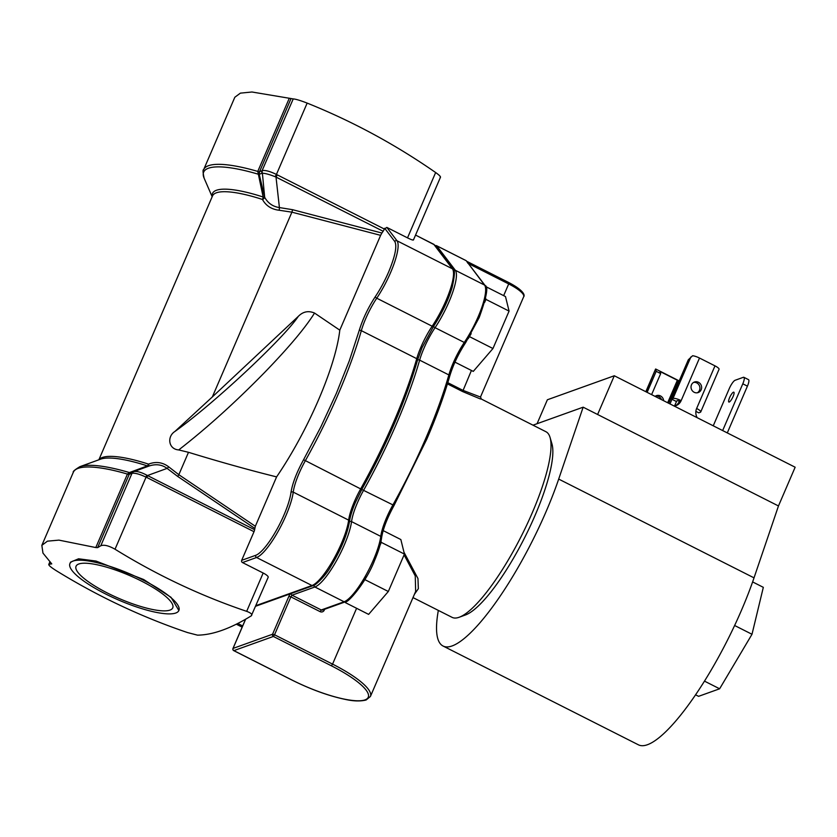 <?xml version="1.0" encoding="UTF-8"?>
<svg xmlns="http://www.w3.org/2000/svg" width="837" height="837" viewBox="0 0 837 837"><rect width="100%" height="100%" fill="white"/><g stroke="black" fill="none" stroke-linecap="round" stroke-linejoin="round"><path stroke-width="1.26" d="M188.492 452.304C219.88 461.919 249.248 470.112 276.597 476.891L255.337 526.264L178.836 474.705L177.726 476.452L167.097 468.385C161.813 464.514 155.755 463.75 148.934 466.073L130.687 472.706A3.338 2.051 70 0 1 129.411 472.56L147.364 465.895L148.84 466.115L148.599 464.096C155.933 461.323 162.64 462.244 168.729 466.858L178.836 474.705L188.492 452.304L178.72 449.929C206.634 428.23 235.26 402.43 264.565 372.507C288.702 347.575 305.359 327.759 314.534 313.059C308.424 310.475 303.015 311.573 298.317 316.365L212.326 396.947L291.904 212.169L279.234 210.254C271.544 209.365 265.978 205.797 262.525 199.551L264.68 197.312A3.338 1.402 -29.6 0 1 262.525 199.551M276.597 476.891A120.884 29.201 -63.2 0 0 318.552 399.804A120.884 29.201 -63.2 0 0 339.791 330.155L314.534 313.059M148.599 464.096L148.934 466.073L133.899 471.587A3.338 3.191 -101.3 0 0 131.995 473.313L131.712 473.397A3.338 3.139 -109.7 0 1 133.46 471.712L130.687 472.706L129.222 474.286L97.636 547.628L100.796 545.755C104.008 544.51 108.747 545.661 115.025 549.229C156.917 575.113 200.796 595.818 246.674 611.345L263.174 573.021L242.489 562.558L256.561 557.505A41.766 10.086 -63.2 0 0 285.992 515.456A41.766 10.086 -63.2 0 0 293.243 492.114A33.417 8.067 116.8 0 1 299.039 473.449A33.417 8.067 116.8 0 1 305.243 460.884A178.019 43.001 -63.2 0 0 338.305 393.965A178.019 43.001 -63.2 0 0 361.333 330.657A33.417 8.067 116.8 0 1 365.654 318.771A33.417 8.067 116.8 0 1 376.755 298.202A41.766 10.086 -63.2 0 0 390.628 272.485A41.766 10.086 -63.2 0 0 397.02 240.794A1.674 1.611 142.7 0 0 394.782 241.516C397.23 246.015 395.19 256.153 388.65 271.941A40.103 9.688 116.8 0 1 375.332 296.633C368.081 307.734 362.683 319.096 359.136 330.709L349.28 360.893L336.328 393.432L320.864 426.87L303.58 459.722C296.675 472.33 292.469 483.263 290.973 492.512A40.103 9.688 116.8 0 1 284.005 514.922A40.103 9.688 116.8 0 1 255.766 555.287L241.684 560.33L254.019 531.694A3.338 0.806 -63.2 0 0 254.605 529.706L255.337 526.264M175.77 613.019A59.312 14.229 23.3 0 1 105.399 593.862A59.312 14.229 23.3 0 1 69.931 563.583A59.312 14.229 23.3 0 1 143.409 580.219A59.312 14.229 23.3 0 1 178.877 610.497A59.312 14.229 23.3 0 1 175.77 613.019M178.877 610.497L171.03 597.325L143.702 579.528L96.035 561.062L78.573 558.792L70.538 562.161L69.931 563.583M141.265 580.993A52.626 12.618 -156.7 0 0 76.062 566.22A52.626 12.618 -156.7 0 0 107.544 593.088A52.626 12.618 -156.7 0 0 172.746 607.861A52.626 12.618 -156.7 0 0 141.265 580.993M412.997 597.597L452.095 617.361A104.008 25.12 -63.2 0 0 459.147 617.267A104.008 25.12 -63.2 0 0 532.342 512.589A104.008 25.12 -63.2 0 0 550.066 437.479A104.008 25.12 -63.2 0 0 545.965 431.735L481.275 399.019L480.532 396.916L523.69 296.716A25.058 6.016 23.3 0 0 508.697 283.931L508.802 282.624M403.999 552.284L417.956 578.513L418.343 588.693L414.441 594.26M459.147 617.267L465.414 614.986A98.996 23.907 -63.2 0 0 535.084 515.362A98.996 23.907 -63.2 0 0 551.939 443.872L550.066 437.479M443.045 646.018L638.369 744.794A133.658 32.287 -63.2 0 0 741.519 610.152A133.658 32.287 -63.2 0 0 754.022 577.854L558.687 479.078A133.658 32.287 116.8 0 1 546.184 511.376A133.658 32.287 116.8 0 1 443.045 646.018A133.658 32.287 116.8 0 1 438.337 610.403M655.078 396.393A5.597 5.263 -109.7 0 1 663.615 400.703M655.601 396.037A5.597 5.263 -109.7 0 1 661.523 399.647M733.107 396.476A5.514 1.329 -63.2 0 0 733.829 392.187A5.514 1.329 -63.2 0 0 729.571 397.742A5.514 1.329 -63.2 0 0 728.849 402.032A5.514 1.329 -63.2 0 0 733.107 396.476M697.336 392.783A5.597 5.263 70.3 0 0 693.611 382.404M698.476 382.289A5.597 5.263 70.3 0 0 691.027 386.924A5.597 5.263 70.3 0 0 698.225 392.553A5.597 5.263 70.3 0 0 698.476 382.289M178.72 449.929C168.363 449.207 166.845 436.548 174.912 431.463L212.326 396.947M292.605 209.7L381.902 233.031L380.626 235.343L291.904 212.169L292.605 209.7L279.412 207.566L276.011 177.088L275.028 176.659C269.315 174.42 265.099 173.269 262.389 173.228L264.68 197.312C267.966 203.192 272.883 206.613 279.412 207.566L279.234 210.254M380.626 235.343L339.791 330.155M174.912 431.463C212.88 404.501 283.272 338.839 298.317 316.365M133.899 471.587C136.86 471.043 141.076 472.194 146.538 475.029L147.479 475.531L167.097 468.385A3.338 0.544 130.3 0 0 168.729 466.858M210.317 192.468L209.92 191.537M212.274 196.475A74.755 17.933 23.3 0 1 216.448 190.261A74.755 17.933 23.3 0 1 263.153 197.019L257.775 171.428A92.311 22.139 -156.7 0 0 208.518 165.695A92.311 22.139 -156.7 0 0 203.673 169.608L234.831 97.249L240.386 93.137L251.927 91.997L293.232 98.912L262.054 170.738A3.338 3.139 70.3 0 0 261.991 173.28L259.219 174.274L264.638 197.229L263.153 197.019A3.338 1.161 -72 0 1 262.483 199.468A73.782 17.692 -156.7 0 0 212.514 195.931L98.881 459.785M381.902 233.031L383.137 231.263A3.338 0.806 -63.2 0 0 384.361 229.045L276.43 174.441A3.338 0.753 120.4 0 1 275.028 176.659M413.3 239.633C413.719 240.543 411.783 239.957 407.514 237.865L386.83 227.402L384.361 229.045M246.674 611.345C251.152 613.029 252.69 614.536 251.278 615.844C230.635 628.566 212.703 635.001 197.48 635.147L187.519 632.563C141.652 617.036 97.772 596.331 55.88 570.447C50.074 566.733 47.855 564.661 49.247 564.243L51.768 563.876M212.169 196.737L204.123 178.187A91.338 21.908 -156.7 0 1 208.455 168.227A91.338 21.908 -156.7 0 1 257.942 174.117A3.338 0.973 166.4 0 1 259.219 174.274L259.564 171.637A3.338 0.806 23.3 0 1 257.775 171.428L289.1 98.693M383.137 231.263L276.011 177.088A3.338 0.806 -63.2 0 0 277.225 174.87M262.389 173.228A3.338 3.086 -116.4 0 1 262.358 170.612C265.298 170.047 269.985 171.323 276.43 174.441L307.158 103.097C300.483 100.503 295.838 99.111 293.232 98.912M242.489 562.558A1.674 1.569 -109.7 0 1 241.684 560.33M254.605 529.706L147.479 475.531A3.338 0.806 116.8 0 1 146.883 477.519L146.067 477.142L115.025 549.229M146.538 475.029A3.338 0.858 113.2 0 1 146.067 477.142C139.591 474.108 134.893 472.832 131.995 473.313L100.796 545.755M79.881 466.68C74.775 469.798 72.589 471.649 73.332 472.256A92.311 22.139 23.3 0 1 127.433 474.077L129.411 472.56A91.338 21.908 23.3 0 0 79.881 466.68L100.607 459.157A74.755 17.933 -156.7 0 1 147.364 465.895A3.338 1.161 -72 0 0 148.505 464.127A73.782 17.692 23.3 0 0 99.028 459.733M49.843 561.92L48.755 564.462L50.126 562.213M263.174 573.021A8.349 2.009 23.3 0 1 268.175 577.279L251.278 615.844M51.423 563.479L42.959 553.09L41.85 545.347L47.437 541.162L58.935 540.127L95.795 547.555L127.433 474.077A3.338 0.806 -156.7 0 0 129.222 474.286L131.712 473.397M97.636 547.628L95.795 547.555M307.158 103.097C352.377 121.271 395.21 144.414 435.648 172.537C439.634 175.393 441.13 176.973 440.157 177.266M291.109 593.527A1.674 1.569 70.3 0 0 292.04 595.18L314.879 586.988A41.766 10.086 -63.2 0 0 344.3 544.939A41.766 10.086 -63.2 0 0 351.55 521.608A33.417 8.067 116.8 0 1 357.347 502.932A33.417 8.067 116.8 0 1 363.551 490.367A178.019 43.001 -63.2 0 0 396.612 423.459A178.019 43.001 -63.2 0 0 419.64 360.14A33.417 8.067 116.8 0 1 423.961 348.255A33.417 8.067 116.8 0 1 435.062 327.685L464.294 342.459A41.766 10.086 -63.2 0 0 478.168 316.742A41.766 10.086 -63.2 0 0 484.55 285.061L466.314 260.851M345.273 601.866L345.472 602.671L346.748 601.196M356.593 608.3L332.561 664.118A63.319 15.192 23.3 0 1 370.425 696.447L415.654 591.424L415.257 575.95L404.093 554.879M467.977 263.331L466.565 261.154M484.623 302.439L485.931 299.395L485.648 298.244M468.165 338.734L471.179 333.649M379.977 545.41L381.285 542.376L381.002 541.215M366.533 576.63L363.52 581.705M485.931 299.395L509.074 311.102L505.496 296.57L485.722 286.568M345.472 602.671L368.625 614.379L388.326 591.497L365.173 579.79M381.285 542.376L404.438 554.084L400.85 539.551L383.179 530.606M469.819 336.809L492.962 348.516L473.271 371.398L454.951 362.139M480.469 398.998L462.61 391.559L447.429 383.88M509.074 311.102L492.962 348.516M404.438 554.084L388.326 591.497M447.795 382.687L462.882 390.314L479.737 396.769M532.991 425.175L583.148 407.18L558.687 479.078M583.148 407.18L778.473 505.956L754.022 577.854M597.608 414.493L614.295 375.761L795.15 467.224L778.473 505.956M614.295 375.761L547.377 399.772L537.072 423.71M678.723 382.028L677.363 380.249L660.717 371.837L660.341 372.706M713.25 425.803L729.247 388.661A8.349 2.019 116.8 0 1 735.137 380.26L743.319 377.32A8.349 2.019 116.8 0 1 743.884 377.309L748.519 379.653A8.349 2.019 116.8 0 1 747.42 386.15L727.29 432.907M743.884 377.309A8.349 2.019 116.8 0 1 742.796 383.806L722.655 430.563M674.978 405.955A10.023 9.427 70.3 0 0 679.435 401.258L677.667 400.641L675.898 401.279L671.42 399.008L688.307 359.795L692.586 355.746A6.842 1.643 23.3 0 1 699.502 358.037L714.986 365.863L696.635 408.477A10.023 9.427 70.3 0 0 697.19 417.684M674.277 406.091A10.023 9.427 70.3 0 0 675.857 405.694A10.023 9.427 70.3 0 0 681.151 400.641L699.502 358.037M695.526 694.794L698.592 696.332L719.632 688.788L704.451 681.109M734.614 625.49L752.003 634.279L763.323 587.333L752.609 581.914M752.003 634.279L719.632 688.788M659.974 371.733L660.717 371.837L659.974 371.733L660.675 373.584L656.187 371.325L655.653 369.002L679.215 380.908M646.007 391.8L655.653 369.002M696.635 408.477A6.842 1.643 23.3 0 1 700.726 411.971L719.109 369.159A6.842 1.643 -156.7 0 0 714.986 365.863M700.726 411.971A6.842 1.643 23.3 0 1 700.37 412.264L698.759 412.84L695.871 411.375M671.42 399.008L673.021 398.433A6.842 1.643 23.3 0 1 681.151 400.641L679.435 401.258M651.604 394.635L660.675 373.584M669.987 403.926L671.975 399.291M647.127 392.365L656.187 371.325M674.528 406.05L676.714 400.986M255.965 605.622L311.981 585.523A41.766 10.086 -63.2 0 0 341.402 543.485A41.766 10.086 -63.2 0 0 348.652 520.143L293.243 492.114A1.674 1.339 -172.5 0 0 290.973 492.512M394.007 505.443L360.663 488.913A178.019 43.001 -63.2 0 0 393.725 421.994A178.019 43.001 -63.2 0 0 416.742 358.675L361.333 330.657A1.674 1.015 -164.1 0 0 359.136 330.709M375.332 296.633A1.674 0.732 -146.2 0 0 376.755 298.202L432.164 326.221A41.766 10.086 -63.2 0 0 446.048 300.504A41.766 10.086 -63.2 0 0 452.43 268.813L397.02 240.794L386.83 227.402M303.58 459.722L360.663 488.913A33.417 8.067 -63.2 0 0 354.459 501.468A33.417 8.067 -63.2 0 0 348.652 520.143A1.674 1.339 -172.5 0 1 349.489 521.482C347.271 534.466 341.172 549.239 331.201 565.791C324.62 577.823 313.237 586.863 313.184 585.607A1.674 1.569 -109.7 0 1 311.981 585.523L256.561 557.505A1.674 1.569 -109.7 0 1 255.766 555.287M349.489 521.482C350.18 516.419 352.168 510.036 355.453 502.326L361.898 489.289C387.092 443.809 405.652 400.693 417.6 359.92L422.068 347.648L433.576 326.315A1.674 0.732 33.8 0 1 432.164 326.221A33.417 8.067 -63.2 0 0 421.063 346.79A33.417 8.067 -63.2 0 0 416.742 358.675A1.674 1.015 -164.1 0 1 417.6 359.92A1.674 1.015 -164.1 0 1 417.443 360.192A1.674 1.015 -164.1 0 1 419.64 360.14L448.862 374.924A178.019 43.001 -63.2 0 1 425.845 438.232A178.019 43.001 -63.2 0 1 392.783 505.15A33.417 8.067 -63.2 0 0 386.579 517.716A33.417 8.067 -63.2 0 0 380.772 536.381L351.55 521.608A1.674 1.339 -172.5 0 0 349.437 521.817M452.974 269.263L434.309 244.749A1.674 1.611 142.7 0 0 433.765 244.299L452.43 268.813A1.674 1.611 142.7 0 1 452.974 269.263C455.119 269.252 454.847 275.321 452.137 287.447C448.077 300.64 441.884 313.593 433.576 326.315A1.674 0.732 33.8 0 0 433.639 326.116A1.674 0.732 33.8 0 0 435.062 327.685A41.766 10.086 -63.2 0 0 448.935 301.969A41.766 10.086 -63.2 0 0 455.328 270.278A1.674 1.611 142.7 0 0 453.633 270.403M449.563 376.441A1.674 1.015 -164.1 0 0 449.72 376.169A1.674 1.015 -164.1 0 0 448.862 374.924A33.417 8.067 -63.2 0 1 453.183 363.038A33.417 8.067 -63.2 0 1 464.294 342.459A1.674 0.732 33.8 0 0 465.696 342.553L479.162 317.6C486.6 297.125 488.578 286.432 485.094 285.501A1.674 1.611 142.7 0 0 484.55 285.061L455.328 270.278L436.663 245.764A1.674 1.611 142.7 0 0 435.114 245.806M245.628 619.223L233.052 648.413L272.559 634.237L288.88 596.321L290.868 596.865L292.04 595.18L321.272 609.964L344.101 601.772A41.766 10.086 -63.2 0 0 373.522 559.723A41.766 10.086 -63.2 0 0 380.772 536.381A1.674 1.339 -172.5 0 1 381.609 537.731C380.741 543.945 378.376 551.562 374.526 560.581C366.355 582.113 347.658 603.55 345.304 601.855A1.674 1.569 -109.7 0 1 344.101 601.772L314.879 586.988A1.674 1.569 -109.7 0 1 313.938 585.304M384.696 228.271L394.782 241.516M254.72 528.346L177.726 476.452M254.019 531.694L146.883 477.519M262.054 170.738L259.564 171.637L290.837 99.028M435.648 172.537L407.514 237.865M433.597 244.216A3.338 0.806 -63.2 0 1 433.692 244.237A3.338 0.806 -63.2 0 1 433.765 244.299L415.55 235.082M288.88 596.321A3.338 0.806 116.8 0 1 290.313 593.81M232.979 648.612L233.052 648.413A1.674 1.569 70.3 0 0 233.858 650.631L273.364 636.455A1.674 1.569 -109.7 0 1 272.559 634.237L274.536 634.781L290.868 596.865L320.09 611.638A3.338 3.139 70.3 0 0 324.275 610.121L324.641 609.263M237.771 623.471L242.667 625.95M436.464 245.68A3.338 0.806 116.8 0 1 436.59 245.701A3.338 0.806 116.8 0 1 436.663 245.764L465.885 260.548M436.108 245.597A1.674 1.569 70.3 0 0 435.02 245.68L436.59 245.701L466.052 260.6M320.09 611.638L321.272 609.964A1.674 1.569 70.3 0 0 322.475 610.047L345.304 601.855M332.561 664.118L274.536 634.781L273.364 636.455L331.379 665.802L332.561 664.118M331.379 665.802A61.656 14.784 -156.7 0 1 365.016 699.878A61.656 14.784 -156.7 0 1 291.872 679.968L233.68 650.527M381.609 537.731C382.99 528.9 387.133 518.176 394.018 505.527L426.839 439.09C436.527 416.554 444.154 395.587 449.72 376.169C453.141 364.859 458.467 353.653 465.696 342.553A1.674 0.732 33.8 0 0 465.759 342.354M323.532 609.66L324.275 610.121M468.354 263.529L508.697 283.931L503.654 295.639M462.61 391.559L471.43 370.467M667.664 402.754L677.363 380.249M678.357 381.023L668.753 403.308M747.42 386.15L742.796 383.806M690.881 356.96L673.021 398.433M204.123 178.187C202.868 172.37 202.721 169.513 203.673 169.608M211.07 194.205L210.704 193.65M73.332 472.256L41.85 545.347M255.703 606.229L313.184 585.607M413.436 239.989L440.513 177.12M434.309 244.749L415.56 235.061M245.544 619.265L232.968 648.476A1.674 1.674 0 0 0 233.743 650.631L291.768 679.968C310.862 689.468 328.753 695.955 345.44 699.439C353.58 701.239 360.475 701.427 366.125 699.994L370.425 696.447M236.337 624.203L242.155 627.143M466.261 260.778L485.094 285.501M523.69 296.716C525.061 295.461 524.004 290.491 508.917 282.624L466.9 261.385M645.819 391.706L655.528 369.148"/></g></svg>
